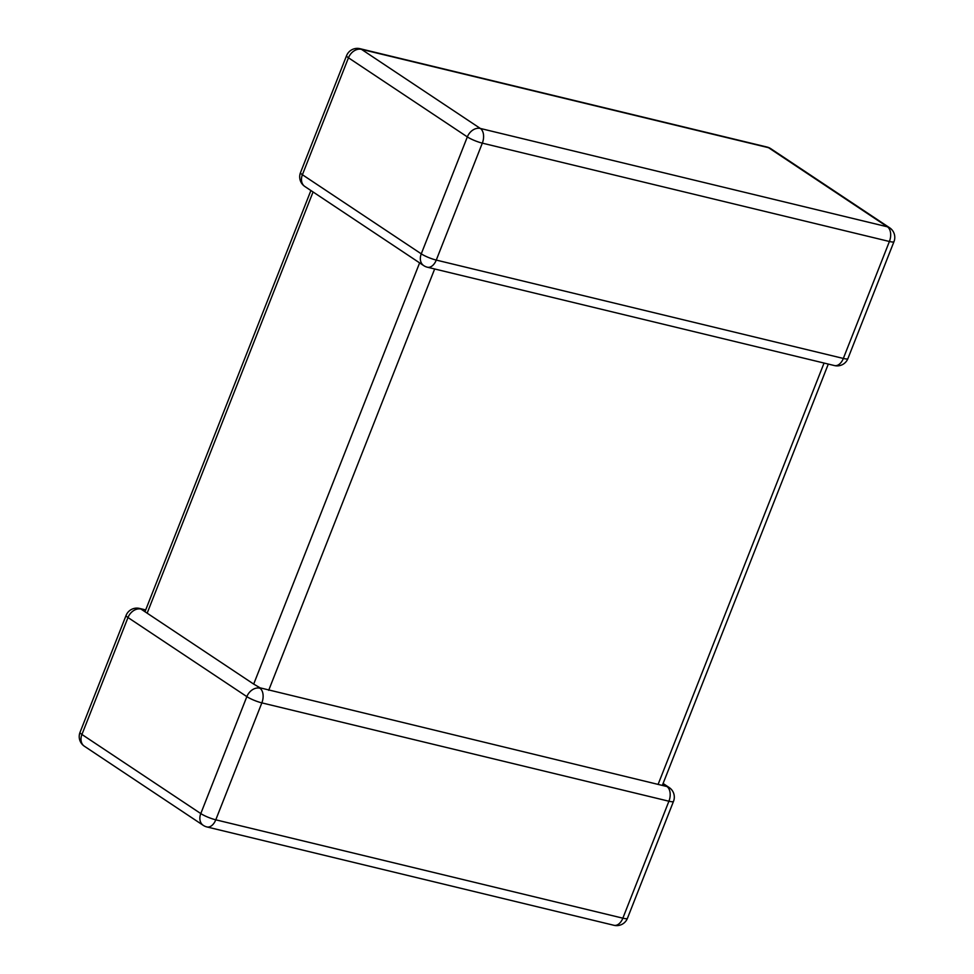 <?xml version="1.0" encoding="UTF-8"?>
<svg xmlns="http://www.w3.org/2000/svg" width="974" height="974" viewBox="0 0 974 974"><rect width="100%" height="100%" fill="white"/><g stroke="black" fill="none" stroke-linecap="round" stroke-linejoin="round"><path stroke-width="1.46" d="M206.902 826.938A11.554 7.122 -76.4 0 0 215.778 819.816A11.554 1.997 21.5 0 1 200.79 813.582A11.554 8.863 123.6 0 0 203.225 825.331A11.554 11.554 0 0 0 206.902 826.938L613.973 925.3A11.554 7.122 103.6 0 0 622.849 918.178A11.554 1.997 21.5 0 0 627.439 918.312L673.509 801.359A11.554 1.997 21.5 0 1 668.919 801.225L261.848 702.875A11.554 1.997 21.5 0 1 246.848 696.629L127.996 617.528L81.926 734.469L200.79 813.582L246.848 696.629A11.554 8.863 123.6 0 1 259.851 688.18L260.46 688.07L259.851 688.18A11.554 7.122 103.6 0 1 261.848 702.875L215.778 819.816L622.849 918.178L668.919 801.225A11.554 7.122 -76.4 0 0 666.922 786.542L260.131 687.851M662.357 785.178L663.525 785.434M145.698 609.919L139.538 608.433A11.554 7.122 -76.4 0 1 140.999 609.079L253.69 684.089L419.611 262.883M260.46 688.07L253.69 684.089M427.391 267.217A11.554 7.122 -76.4 0 0 436.267 260.082L843.338 358.444A11.554 7.122 103.6 0 1 834.462 365.567A11.554 11.554 0 0 0 847.916 358.578A11.554 1.997 21.5 0 1 843.338 358.444L889.408 241.491L482.325 143.141L436.267 260.082A11.554 1.997 21.5 0 1 421.267 253.849L467.337 136.908L348.473 57.795L302.403 174.736L421.267 253.849A11.554 8.863 -56.4 0 0 423.702 265.598A11.554 11.554 0 0 0 427.391 267.217L834.462 365.567M663.099 783.473L669.162 787.516A11.554 8.863 123.6 0 0 666.922 786.542M313.068 191.963L147.159 613.17M893.986 241.625A11.554 11.554 0 0 0 889.639 227.782A11.554 8.863 -56.4 0 0 887.411 226.808L768.547 147.695L361.476 49.345L480.34 128.458L887.411 226.808A11.554 7.122 103.6 0 1 889.408 241.491A11.554 1.997 21.5 0 0 893.986 241.625L847.916 358.578M658.095 784.411L824.065 363.058M434.66 268.97L268.69 690.322M80.014 732.375A11.554 1.997 21.5 0 0 81.926 734.469A11.554 8.863 123.6 0 0 84.361 746.218A11.554 11.554 0 0 1 80.014 732.375L126.084 615.422A11.554 1.997 21.5 0 0 127.996 617.528A11.554 8.863 123.6 0 1 140.999 609.079M482.325 143.141A11.554 7.122 -76.4 0 0 480.34 128.458A11.554 8.863 -56.4 0 0 467.337 136.908A11.554 1.997 21.5 0 0 482.325 143.141M304.838 186.484A11.554 8.863 -56.4 0 1 302.403 174.736A11.554 1.997 21.5 0 1 300.491 172.642A11.554 11.554 0 0 0 304.838 186.484L423.702 265.598M767.098 147.062A11.554 7.122 -76.4 0 1 768.547 147.695A11.554 8.863 -56.4 0 1 770.775 148.669A11.554 11.554 0 0 0 767.098 147.062L360.027 48.7A11.554 7.122 103.6 0 1 361.476 49.345A11.554 8.863 -56.4 0 0 348.473 57.795A11.554 1.997 21.5 0 1 346.561 55.688L300.491 172.642M203.225 825.331L84.361 746.218M613.973 925.3A11.554 11.554 0 0 0 627.439 918.312M139.538 608.433A11.554 11.554 0 0 0 126.084 615.422M673.509 801.359A11.554 11.554 0 0 0 669.162 787.516M889.639 227.782L770.775 148.669M360.027 48.7A11.554 11.554 0 0 0 346.561 55.688M828.302 364.081L662.576 784.801M310.901 190.527L145.138 611.331"/></g></svg>
